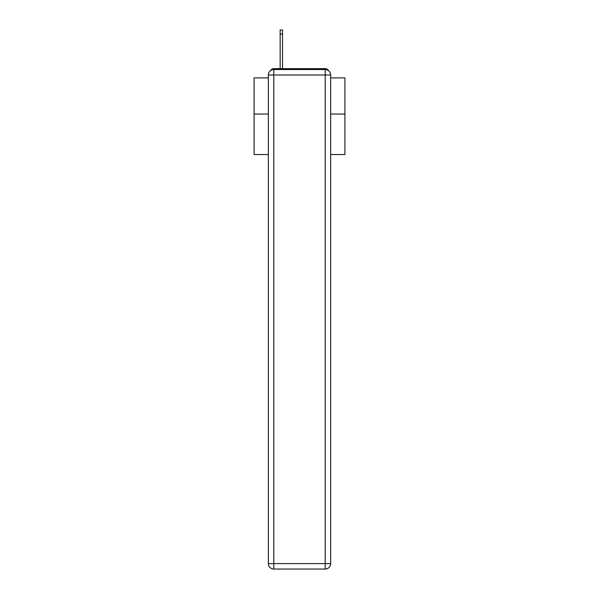 <?xml version="1.0" encoding="UTF-8"?>
<svg xmlns="http://www.w3.org/2000/svg" width="599" height="599" viewBox="0 0 599 599"><rect width="100%" height="100%" fill="white"/><g stroke="black" fill="none" stroke-linecap="round" stroke-linejoin="round"><path stroke-width="0.9" d="M330.648 154.557L344.912 154.557L344.912 77.9L330.648 77.9M268.352 114.05L254.088 114.05L254.088 77.9L268.352 77.9M254.088 114.05L254.088 154.557L268.352 154.557M328.432 70.607A3.631 3.631 0 0 0 325.205 68.638L273.795 68.638A3.631 3.631 0 0 0 270.568 70.607M344.912 114.05L330.648 114.05M273.795 68.638L280.152 68.638L280.152 29.95L282.518 29.95L282.518 68.638L285.334 68.638M313.666 68.638L325.205 68.638M273.795 69.544L325.205 69.544A5.451 5.451 0 0 1 330.648 74.995L330.648 563.599A5.451 5.451 0 0 1 325.205 569.05L273.795 569.05L273.795 563.599L325.205 563.599L325.205 74.995L273.795 74.995L273.795 563.599L268.352 563.599L268.352 74.995L273.795 74.995L273.795 69.544A5.451 5.451 0 0 0 268.352 74.995A5.451 5.451 0 0 1 273.795 69.544M268.352 563.599A5.451 5.451 0 0 0 273.795 569.05A5.451 5.451 0 0 1 268.352 563.599M325.205 569.05A5.451 5.451 0 0 0 330.648 563.599L325.205 563.599L325.205 569.05M330.648 74.995A5.451 5.451 0 0 0 325.205 69.544L325.205 74.995L330.648 74.995M280.152 34.128L282.518 34.128"/></g></svg>
